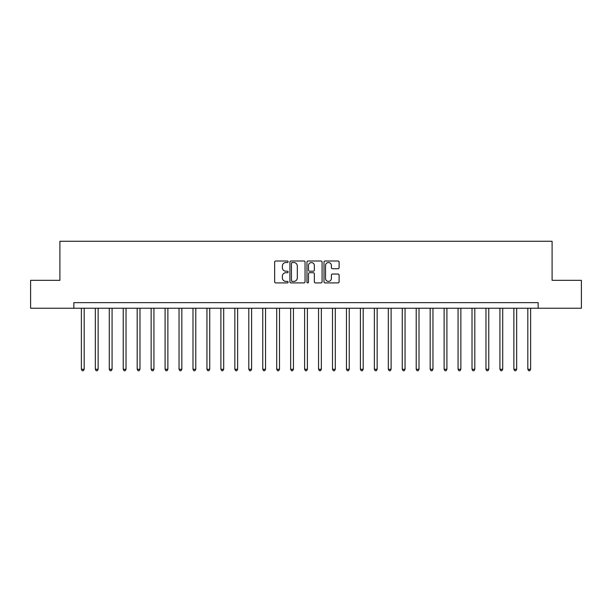 <?xml version="1.0" encoding="UTF-8"?>
<svg xmlns="http://www.w3.org/2000/svg" width="612" height="612" viewBox="0 0 612 612"><rect width="100%" height="100%" fill="white"/><g stroke="black" fill="none" stroke-linecap="round" stroke-linejoin="round"><path stroke-width="0.92" d="M288.145 261.768A0.765 0.765 0 0 0 287.372 261.003L275.737 261.003A1.094 1.094 0 0 0 274.643 262.097L274.643 281.818A1.094 1.094 0 0 0 275.737 282.912L287.372 282.912A0.765 0.765 0 0 0 288.145 282.147A0.765 0.765 0 0 0 287.372 281.382L285.873 281.382A3.504 3.504 0 0 1 282.362 277.871L282.362 276.234A3.504 3.504 0 0 1 285.873 272.723L287.372 272.723A0.765 0.765 0 0 0 288.145 271.957A0.765 0.765 0 0 0 287.372 271.192L285.873 271.192A3.504 3.504 0 0 1 282.362 267.689L282.362 266.044A3.504 3.504 0 0 1 285.873 262.54L287.372 262.54A0.765 0.765 0 0 0 288.145 261.768M338.015 268.729A1.094 1.094 0 0 0 339.109 267.628L339.109 262.097A1.094 1.094 0 0 0 338.015 261.003L325.087 261.003A1.094 1.094 0 0 0 323.993 262.097L323.993 281.818A1.094 1.094 0 0 0 325.087 282.912L338.015 282.912A1.094 1.094 0 0 0 339.109 281.818L339.109 275.132A1.094 1.094 0 0 0 338.015 274.038L332.484 274.038A1.094 1.094 0 0 0 331.39 275.132L331.39 278.452A2.93 2.93 0 0 1 328.46 281.382A2.93 2.93 0 0 1 325.53 278.452L325.53 265.47A2.93 2.93 0 0 1 328.46 262.54A2.93 2.93 0 0 1 331.39 265.47L331.39 267.628A1.094 1.094 0 0 0 332.484 268.729L338.015 268.729M73.845 308.234L30.6 308.234L30.6 280.327L59.899 280.327L59.899 241.266L552.101 241.266L552.101 280.327L581.4 280.327L581.4 308.234L538.155 308.234L538.155 302.649L73.845 302.649L73.845 308.234L538.155 308.234M305.044 262.097A1.094 1.094 0 0 0 303.942 261.003L291.021 261.003A1.094 1.094 0 0 0 289.92 262.097L289.92 281.818A1.094 1.094 0 0 0 291.021 282.912L303.942 282.912A1.094 1.094 0 0 0 305.044 281.818L305.044 262.097M308.058 261.003L320.979 261.003A1.094 1.094 0 0 1 322.08 262.097L322.08 281.818A1.094 1.094 0 0 1 320.979 282.912L315.448 282.912A1.094 1.094 0 0 1 314.354 281.818L314.354 273.824A1.094 1.094 0 0 0 313.26 272.723L309.588 272.723A1.094 1.094 0 0 0 308.494 273.824L308.494 282.147A0.765 0.765 0 0 1 307.729 282.912A0.765 0.765 0 0 1 306.956 282.147L306.956 262.097A1.094 1.094 0 0 1 308.058 261.003M292.222 262.54A0.765 0.765 0 0 0 291.457 263.305L291.457 280.61A0.765 0.765 0 0 0 292.222 281.382L293.814 281.382A3.504 3.504 0 0 0 297.317 277.871L297.317 266.044A3.504 3.504 0 0 0 293.814 262.54L292.222 262.54M314.354 265.524A2.93 2.93 0 0 0 311.424 262.594A2.93 2.93 0 0 0 308.494 265.524L308.494 270.099A1.094 1.094 0 0 0 309.588 271.192L313.26 271.192A1.094 1.094 0 0 0 314.354 270.099L314.354 265.524M81.381 308.234L81.381 369.281L84.173 369.281L84.173 308.234M84.173 369.281L83.339 370.734L82.222 370.734L81.381 369.281M95.334 308.234L95.334 369.281L98.127 369.281L98.127 308.234M98.127 369.281L97.285 370.734L96.168 370.734L95.334 369.281M109.288 308.234L109.288 369.281L112.073 369.281L112.073 308.234M112.073 369.281L111.239 370.734L110.122 370.734L109.288 369.281M123.234 308.234L123.234 369.281L126.026 369.281L126.026 308.234M126.026 369.281L125.192 370.734L124.075 370.734L123.234 369.281M137.187 308.234L137.187 369.281L139.98 369.281L139.98 308.234M139.98 369.281L139.138 370.734L138.029 370.734L137.187 369.281M151.141 308.234L151.141 369.281L153.933 369.281L153.933 308.234M153.933 369.281L153.092 370.734L151.975 370.734L151.141 369.281M165.095 308.234L165.095 369.281L167.879 369.281L167.879 308.234M167.879 369.281L167.045 370.734L165.929 370.734L165.095 369.281M179.041 308.234L179.041 369.281L181.833 369.281L181.833 308.234M181.833 369.281L180.999 370.734L179.882 370.734L179.041 369.281M192.994 308.234L192.994 369.281L195.786 369.281L195.786 308.234M195.786 369.281L194.945 370.734L193.828 370.734L192.994 369.281M206.948 308.234L206.948 369.281L209.732 369.281L209.732 308.234M209.732 369.281L208.899 370.734L207.782 370.734L206.948 369.281M220.894 308.234L220.894 369.281L223.686 369.281L223.686 308.234M223.686 369.281L222.852 370.734L221.735 370.734L220.894 369.281M234.847 308.234L234.847 369.281L237.64 369.281L237.64 308.234M237.64 369.281L236.798 370.734L235.689 370.734L234.847 369.281M248.801 308.234L248.801 369.281L251.593 369.281L251.593 308.234M251.593 369.281L250.752 370.734L249.635 370.734L248.801 369.281M262.755 308.234L262.755 369.281L265.539 369.281L265.539 308.234M265.539 369.281L264.705 370.734L263.588 370.734L262.755 369.281M276.7 308.234L276.7 369.281L279.493 369.281L279.493 308.234M279.493 369.281L278.659 370.734L277.542 370.734L276.7 369.281M290.654 308.234L290.654 369.281L293.446 369.281L293.446 308.234M293.446 369.281L292.605 370.734L291.488 370.734L290.654 369.281M304.608 308.234L304.608 369.281L307.392 369.281L307.392 308.234M307.392 369.281L306.558 370.734L305.442 370.734L304.608 369.281M318.554 308.234L318.554 369.281L321.346 369.281L321.346 308.234M321.346 369.281L320.512 370.734L319.395 370.734L318.554 369.281M332.507 308.234L332.507 369.281L335.3 369.281L335.3 308.234M335.3 369.281L334.458 370.734L333.341 370.734L332.507 369.281M346.461 308.234L346.461 369.281L349.245 369.281L349.245 308.234M349.245 369.281L348.412 370.734L347.295 370.734L346.461 369.281M360.407 308.234L360.407 369.281L363.199 369.281L363.199 308.234M363.199 369.281L362.365 370.734L361.248 370.734L360.407 369.281M374.36 308.234L374.36 369.281L377.153 369.281L377.153 308.234M377.153 369.281L376.311 370.734L375.202 370.734L374.36 369.281M388.314 308.234L388.314 369.281L391.106 369.281L391.106 308.234M391.106 369.281L390.265 370.734L389.148 370.734L388.314 369.281M402.268 308.234L402.268 369.281L405.052 369.281L405.052 308.234M405.052 369.281L404.218 370.734L403.101 370.734L402.268 369.281M416.214 308.234L416.214 369.281L419.006 369.281L419.006 308.234M419.006 369.281L418.172 370.734L417.055 370.734L416.214 369.281M430.167 308.234L430.167 369.281L432.959 369.281L432.959 308.234M432.959 369.281L432.118 370.734L431.001 370.734L430.167 369.281M444.121 308.234L444.121 369.281L446.905 369.281L446.905 308.234M446.905 369.281L446.072 370.734L444.955 370.734L444.121 369.281M458.067 308.234L458.067 369.281L460.859 369.281L460.859 308.234M460.859 369.281L460.025 370.734L458.908 370.734L458.067 369.281M472.02 308.234L472.02 369.281L474.813 369.281L474.813 308.234M474.813 369.281L473.971 370.734L472.862 370.734L472.02 369.281M485.974 308.234L485.974 369.281L488.766 369.281L488.766 308.234M488.766 369.281L487.925 370.734L486.808 370.734L485.974 369.281M499.928 308.234L499.928 369.281L502.712 369.281L502.712 308.234M502.712 369.281L501.878 370.734L500.761 370.734L499.928 369.281M513.873 308.234L513.873 369.281L516.666 369.281L516.666 308.234M516.666 369.281L515.832 370.734L514.715 370.734L513.873 369.281M527.827 308.234L527.827 369.281L530.619 369.281L530.619 308.234M530.619 369.281L529.778 370.734L528.661 370.734L527.827 369.281"/></g></svg>
